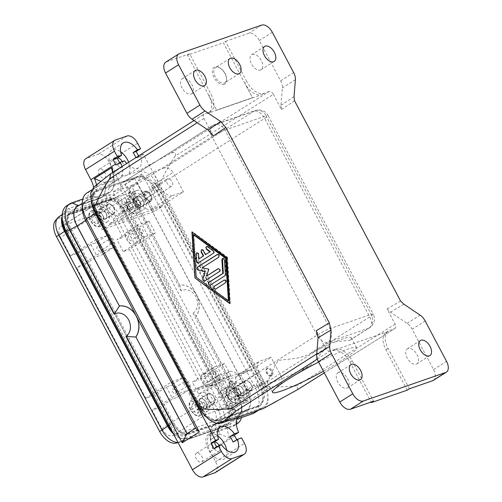 <?xml version="1.0" encoding="UTF-8"?>
<svg xmlns="http://www.w3.org/2000/svg" width="502" height="502" viewBox="0 0 502 502"><rect width="100%" height="100%" fill="white"/><g stroke="black" fill="none" stroke-linecap="round" stroke-linejoin="round"><path stroke-width="0.38" stroke-dasharray="2.51 1.88" d="M69.897 213.639L67.783 215.483L67.048 221.275L69.54 228.717L172.701 423.562C177.495 431.149 182.157 434.701 186.681 434.211L186.38 434.406C180.343 435.849 175.06 432.693 170.536 424.937L67.368 230.092L65.015 220.842L68.278 214.505L71.911 212.359A14.646 8.421 57.7 0 0 70.889 212.848A14.646 8.421 57.7 0 0 70.625 228.033L173.786 422.879A14.646 8.421 57.7 0 0 188.702 432.937L229.207 418.9A14.646 8.421 57.7 0 0 230.23 418.404A14.646 8.421 57.7 0 0 230.5 403.225L127.332 208.38A14.646 8.421 57.7 0 0 112.417 198.321L71.911 212.359M110.402 199.601L110.095 199.79C114.625 199.307 119.288 202.852 124.082 210.438L227.243 405.283L229.728 412.732L229 418.517L227.619 420.061L226.747 420.375L228.504 419.496L231.767 413.165L229.414 403.909L126.247 209.07C121.722 201.315 116.439 198.158 110.402 199.601L112.417 198.321M229.747 385.912A4.185 2.403 57.7 0 0 233.16 388.849A4.185 2.403 57.7 0 0 235.087 386.722A4.185 2.403 57.7 0 0 234.378 384.306A4.185 2.403 57.7 0 0 231.899 381.689A4.185 2.403 57.7 0 0 229.288 382.179A4.185 2.403 57.7 0 0 229.747 385.912M233.982 388.962A4.323 2.485 -122.3 0 1 229.577 385.994A4.323 2.485 -122.3 0 1 229.659 381.52A4.323 2.485 -122.3 0 1 229.96 381.376A4.323 2.485 -122.3 0 1 231.798 381.639A4.323 2.485 -122.3 0 1 234.359 384.337A4.323 2.485 -122.3 0 1 235.087 386.829A4.323 2.485 -122.3 0 1 234.283 388.818A4.323 2.485 -122.3 0 1 233.982 388.962M207.276 411.238A8.892 5.114 57.7 0 0 207.897 410.943A8.892 5.114 57.7 0 0 207.765 401.205A8.892 5.114 57.7 0 0 198.999 395.614A8.892 5.114 57.7 0 0 198.378 395.915A8.892 5.114 57.7 0 0 198.51 405.654A8.892 5.114 57.7 0 0 207.276 411.238M103.87 217.416L103.199 219.06A4.706 2.705 -122.3 0 1 100.595 219.964A4.706 2.705 -122.3 0 1 97.394 216.833L96.133 214.448L97.47 211.154L101.341 212.641L102.603 215.032A4.706 2.705 -122.3 0 1 103.199 219.06L102.527 220.704L98.662 219.223L97.394 216.833A4.706 2.705 -122.3 0 1 96.804 212.804A4.706 2.705 -122.3 0 1 99.402 211.9A4.706 2.705 -122.3 0 1 102.603 215.032L103.87 217.416L98.806 220.623L96.277 215.847L92.412 214.36L91.069 217.655L93.598 222.43L97.463 223.911L98.806 220.623M140.083 202.193A10.46 6.018 57.7 0 0 150.738 209.378L172.431 195.642A10.46 6.018 -122.3 0 1 161.776 188.457L140.083 202.193L131.323 185.652L112.806 192.065L121.566 208.612L143.258 194.87A10.46 6.018 -122.3 0 1 143.07 205.713A10.46 6.018 -122.3 0 1 142.342 206.065L131.348 209.88L121.07 190.465L99.371 204.201A10.46 6.018 57.7 0 0 100.601 207.175L102.546 210.853L60.604 237.415A10.46 6.018 -122.3 0 1 60.792 226.571A10.46 6.018 -122.3 0 1 61.526 226.214L102.609 211.976A10.46 6.018 -122.3 0 1 113.264 219.167L122.996 237.546L116.922 239.649L131.386 230.493L127.044 231.993A6.802 3.909 57.7 0 0 126.567 232.225A6.802 3.909 57.7 0 0 126.667 239.674A6.802 3.909 57.7 0 0 133.369 243.941L137.711 242.441L131.386 230.493M91.295 201.402A25.113 14.439 -122.3 0 1 95.769 187.328A25.113 14.439 -122.3 0 1 97.526 186.487L118.359 179.264A16.742 9.626 57.7 0 0 119.526 178.706A16.742 9.626 57.7 0 0 121.095 177.231A16.742 9.626 57.7 0 0 121.93 166.57M86.946 192.919A25.113 14.439 -122.3 0 1 88.703 192.071L109.536 184.855A16.742 9.626 57.7 0 0 110.704 184.29A16.742 9.626 57.7 0 0 113.835 176.591A16.742 9.626 57.7 0 0 113.119 172.199M96.497 184.962A16.742 9.626 -122.3 0 1 93.636 195.102A16.742 9.626 -122.3 0 1 92.468 195.661L82.799 199.012M93.535 187.334A16.742 9.626 -122.3 0 1 90.598 197.022A16.742 9.626 -122.3 0 1 89.431 197.587L68.598 204.803A25.113 14.439 57.7 0 0 66.841 205.651M215.383 472.539A10.46 6.018 57.7 0 0 215.571 461.696L210.219 451.58A16.742 9.626 -122.3 0 1 210.52 434.23A16.742 9.626 -122.3 0 1 211.687 433.672L232.52 426.449A25.113 14.439 57.7 0 0 234.277 425.608A25.113 14.439 57.7 0 0 234.729 399.579L108.696 161.544A10.46 6.018 57.7 0 0 98.041 154.359L86.469 158.368A10.46 6.018 57.7 0 0 85.742 158.72M113.264 219.167L155.206 192.599A10.46 6.018 57.7 0 0 153.399 189.831L145.442 194.87A10.46 6.018 57.7 0 0 136.6 190.453L95.512 204.69A10.46 6.018 57.7 0 0 94.784 205.042A10.46 6.018 57.7 0 0 93.366 212.917L101.316 207.878A10.46 6.018 57.7 0 0 102.546 210.853M97.47 246.639A2.573 1.481 57.7 0 0 97.294 246.727A2.573 1.481 57.7 0 0 97.332 249.544A2.573 1.481 57.7 0 0 99.867 251.157A2.573 1.481 57.7 0 0 100.049 251.075A2.573 1.481 57.7 0 0 100.011 248.258A2.573 1.481 57.7 0 0 97.47 246.639M111.438 243.834A2.573 1.481 -122.3 0 1 108.903 242.215A2.573 1.481 -122.3 0 1 108.865 239.398A2.573 1.481 -122.3 0 1 109.041 239.31A2.573 1.481 -122.3 0 1 111.582 240.929A2.573 1.481 -122.3 0 1 111.62 243.746A2.573 1.481 -122.3 0 1 111.438 243.834M142.687 233.003A2.573 1.481 -122.3 0 1 140.146 231.384A2.573 1.481 -122.3 0 1 140.108 228.567A2.573 1.481 -122.3 0 1 140.29 228.479A2.573 1.481 -122.3 0 1 142.825 230.098A2.573 1.481 -122.3 0 1 142.863 232.915A2.573 1.481 -122.3 0 1 142.687 233.003M128.719 235.808A2.573 1.481 57.7 0 0 128.543 235.896A2.573 1.481 57.7 0 0 128.575 238.714A2.573 1.481 57.7 0 0 131.116 240.332A2.573 1.481 57.7 0 0 131.292 240.245A2.573 1.481 57.7 0 0 131.254 237.427A2.573 1.481 57.7 0 0 128.719 235.808M230.782 375.465L224.457 363.517L214.04 367.125A6.802 3.909 -122.3 0 0 213.563 367.351A6.802 3.909 -122.3 0 0 213.664 374.799A6.802 3.909 -122.3 0 0 220.365 379.073L230.782 375.465L204.747 391.949L214.48 410.329A10.46 6.018 -122.3 0 1 214.291 421.172A10.46 6.018 -122.3 0 1 213.563 421.529L172.475 435.767A10.46 6.018 -122.3 0 1 161.82 428.576L152.087 410.197L158.168 408.095L172.632 398.933L176.968 397.427A6.802 3.909 57.7 0 0 177.444 397.201A6.802 3.909 57.7 0 0 177.344 389.753A6.802 3.909 57.7 0 0 170.642 385.48L166.3 386.986L151.842 396.147L145.762 398.249L76.662 267.742L82.742 265.64L97.2 256.478L101.542 254.972A6.802 3.909 57.7 0 0 102.019 254.746A6.802 3.909 57.7 0 0 101.919 247.298A6.802 3.909 57.7 0 0 95.217 243.024L90.875 244.53L76.411 253.686L82.742 265.64M161.82 428.576L203.768 402.014A10.46 6.018 57.7 0 0 205.575 404.788L197.619 409.827A10.46 6.018 57.7 0 0 206.466 414.238L247.549 400A10.46 6.018 57.7 0 0 248.283 399.648A10.46 6.018 57.7 0 0 249.701 391.773L257.658 386.741A10.46 6.018 57.7 0 0 256.428 383.766L214.48 410.329M206.542 382.788A2.573 1.481 57.7 0 0 206.724 382.7A2.573 1.481 57.7 0 0 206.686 379.882A2.573 1.481 57.7 0 0 204.145 378.263A2.573 1.481 57.7 0 0 203.969 378.351A2.573 1.481 57.7 0 0 204.007 381.169A2.573 1.481 57.7 0 0 206.542 382.788M215.716 370.934A2.573 1.481 -122.3 0 1 218.257 372.553A2.573 1.481 -122.3 0 1 218.288 375.37A2.573 1.481 -122.3 0 1 218.113 375.458A2.573 1.481 -122.3 0 1 215.571 373.839A2.573 1.481 -122.3 0 1 215.54 371.022A2.573 1.481 -122.3 0 1 215.716 370.934M184.466 381.765A2.573 1.481 -122.3 0 1 187.008 383.384A2.573 1.481 -122.3 0 1 187.045 386.201A2.573 1.481 -122.3 0 1 186.863 386.289A2.573 1.481 -122.3 0 1 184.328 384.67A2.573 1.481 -122.3 0 1 184.29 381.853A2.573 1.481 -122.3 0 1 184.466 381.765M175.292 393.618A2.573 1.481 57.7 0 0 175.474 393.53A2.573 1.481 57.7 0 0 175.436 390.713A2.573 1.481 57.7 0 0 172.901 389.094A2.573 1.481 57.7 0 0 172.719 389.182A2.573 1.481 57.7 0 0 172.757 391.999A2.573 1.481 57.7 0 0 175.292 393.618M236.944 419.157L231.792 420.94A16.742 9.626 57.7 0 0 230.625 421.498A16.742 9.626 57.7 0 0 229.891 438.008L212.829 448.819A16.742 9.626 -122.3 0 1 210.426 440.009A16.742 9.626 -122.3 0 1 213.557 432.31A16.742 9.626 -122.3 0 1 214.73 431.745L235.557 424.529A25.113 14.439 57.7 0 0 236.348 424.209M241.468 417.589A25.113 14.439 57.7 0 0 242.008 412.129A25.113 14.439 57.7 0 0 237.766 397.659L193.05 313.192L196.207 316.078L238.607 396.166A19.045 10.95 -122.3 0 1 241.826 407.141A19.045 10.95 -122.3 0 1 236.931 416.541L216.098 423.757A22.81 13.115 57.7 0 0 210.238 435.021A22.81 13.115 57.7 0 0 210.859 439.589L212.829 448.819M138.565 155.94L139.123 157L143.465 154.252L263.657 381.263A25.113 14.439 -122.3 0 1 267.679 393.217A25.113 14.439 -122.3 0 1 263.205 407.285A25.113 14.439 -122.3 0 1 261.448 408.132L240.615 415.349A16.742 9.626 57.7 0 0 239.448 415.913A16.742 9.626 57.7 0 0 237.879 417.388M229.891 438.008L219.537 434.092A22.81 13.115 -122.3 0 1 224.777 418.266L245.61 411.044A19.045 10.95 57.7 0 0 247.285 390.669L137.31 182.96L142.035 173.811L254.834 386.847A25.113 14.439 -122.3 0 1 254.382 412.876M99.685 169.099A5.145 2.962 57.7 0 0 99.327 169.274A5.145 2.962 57.7 0 0 99.402 174.909A5.145 2.962 57.7 0 0 104.479 178.147A5.145 2.962 57.7 0 0 104.836 177.972A5.145 2.962 57.7 0 0 104.761 172.337A5.145 2.962 57.7 0 0 99.685 169.099M196.646 453.111A5.145 2.962 57.7 0 0 196.282 453.287A5.145 2.962 57.7 0 0 196.357 458.922A5.145 2.962 57.7 0 0 201.434 462.154A5.145 2.962 57.7 0 0 201.791 461.984A5.145 2.962 57.7 0 0 201.716 456.343A5.145 2.962 57.7 0 0 196.646 453.111M112.686 172.475L113.402 177.011A22.81 13.115 -122.3 0 1 114.023 181.58A22.81 13.115 -122.3 0 1 108.162 192.843L87.329 200.06A19.045 10.95 57.7 0 0 82.435 209.459M78.808 205.5L99.484 198.34A22.81 13.115 57.7 0 0 104.723 182.508L101.078 181.316M208.851 95.618L216.538 110.139L252.418 97.708L223.334 42.739L187.453 55.17L208.851 95.618A16.742 9.626 -122.3 0 1 208.55 112.969A16.742 9.626 -122.3 0 1 207.376 113.534L261.774 94.683A16.742 9.626 -122.3 0 1 244.731 83.188M222.26 398.149A3.389 1.952 57.7 0 0 222.493 398.036A3.389 1.952 57.7 0 0 222.442 394.327A3.389 1.952 57.7 0 0 219.104 392.194A3.389 1.952 57.7 0 0 218.866 392.307A3.389 1.952 57.7 0 0 218.916 396.022A3.389 1.952 57.7 0 0 222.26 398.149M227.061 387.155A3.389 1.952 -122.3 0 1 230.399 389.288A3.389 1.952 -122.3 0 1 230.449 392.997A3.389 1.952 -122.3 0 1 230.211 393.11A3.389 1.952 -122.3 0 1 226.873 390.983A3.389 1.952 -122.3 0 1 226.822 387.274A3.389 1.952 -122.3 0 1 227.061 387.155M202.469 374.454A6.802 3.909 57.7 0 0 201.992 374.68A6.802 3.909 57.7 0 0 202.093 382.129A6.802 3.909 57.7 0 0 208.794 386.402L213.137 384.896L198.673 394.057L192.348 382.104L206.811 372.948L202.469 374.454L214.04 367.125M248.835 370.081L240.878 375.119L188.802 393.166L196.759 388.128L248.835 370.081L249.325 371.003L238.331 374.812A10.46 6.018 57.7 0 0 237.597 375.163A10.46 6.018 57.7 0 0 237.408 386.007L259.101 372.271A10.46 6.018 -122.3 0 1 259.289 361.421A10.46 6.018 -122.3 0 1 260.023 361.07L271.017 357.261L281.296 376.676L259.603 390.412A10.46 6.018 57.7 0 0 258.373 387.444L256.428 383.766M144.061 209.077A8.892 5.114 57.7 0 0 144.683 208.782A8.892 5.114 57.7 0 0 144.557 199.043A8.892 5.114 57.7 0 0 135.791 193.452A8.892 5.114 57.7 0 0 135.17 193.753A8.892 5.114 57.7 0 0 135.295 203.492A8.892 5.114 57.7 0 0 144.061 209.077M110.139 224.538L102.182 229.571L154.265 211.524L162.215 206.485L110.139 224.538L109.649 223.616L120.643 219.807A10.46 6.018 57.7 0 0 121.377 219.456A10.46 6.018 57.7 0 0 121.566 208.612M218.891 392.426A10.46 6.018 57.7 0 0 208.236 385.241L229.935 371.499A10.46 6.018 -122.3 0 1 240.583 378.684L218.891 392.426L227.651 408.967L246.168 402.548L237.408 386.007M241.148 393.913L239.805 397.201L237.873 396.461A4.706 2.705 -122.3 0 1 234.672 393.33A4.706 2.705 -122.3 0 1 234.083 389.295A4.706 2.705 -122.3 0 1 236.687 388.391A4.706 2.705 -122.3 0 1 239.881 391.522L241.148 393.913L236.084 397.12L233.555 392.338L229.69 390.857L228.347 394.145L230.876 398.921L234.748 400.408L236.084 397.12M213.137 384.896L206.811 372.948M271.042 375.954A4.185 2.403 -122.3 0 1 266.782 373.074A4.185 2.403 -122.3 0 1 267.152 368.6A4.185 2.403 -122.3 0 1 268.934 368.857A4.185 2.403 -122.3 0 1 272.122 373.883A4.185 2.403 -122.3 0 1 271.042 375.954M271.017 376.13A4.323 2.485 -122.3 0 1 266.757 373.413A4.323 2.485 -122.3 0 1 266.694 368.681A4.323 2.485 -122.3 0 1 266.995 368.537A4.323 2.485 -122.3 0 1 268.834 368.801A4.323 2.485 -122.3 0 1 272.122 373.996A4.323 2.485 -122.3 0 1 271.318 375.985A4.323 2.485 -122.3 0 1 271.017 376.13M61.828 217.673A17.783 10.228 -122.3 0 1 64.871 212.948A17.783 10.228 -122.3 0 1 66.113 212.352L106.619 198.309A17.783 10.228 -122.3 0 1 124.728 210.526L227.895 405.371A17.783 10.228 -122.3 0 1 227.575 423.807A17.783 10.228 -122.3 0 1 226.327 424.403L185.822 438.441A17.783 10.228 -122.3 0 1 173.422 433.828M177.997 442.469A17.783 10.228 57.7 0 0 179.484 442.268A17.783 10.228 57.7 0 0 180.036 442.105L220.541 428.068A17.783 10.228 57.7 0 0 221.79 427.472A17.783 10.228 57.7 0 0 222.11 409.036L118.943 214.191A17.783 10.228 57.7 0 0 100.833 201.973L60.328 216.011A17.783 10.228 57.7 0 0 59.085 216.613M409.444 388.774L388.033 348.332A16.742 9.626 -122.3 0 1 388.335 330.981A16.742 9.626 -122.3 0 1 389.508 330.423L394.741 328.603L324.298 372.829M317.308 359.118L329.877 351.086L335.11 349.273L332.926 350.653L387.324 331.803L389.508 330.423M318.619 362.099A47.583 5.215 -27.9 0 1 356.633 347.804A47.583 5.215 -27.9 0 1 340.896 360.951A47.583 5.215 -27.9 0 1 323.445 371.21M238.619 389.138L239.881 391.522A4.706 2.705 -122.3 0 1 240.477 395.557A4.706 2.705 -122.3 0 1 237.873 396.461L235.94 395.714L233.411 390.939L234.748 387.651L238.619 389.138L233.555 392.338M234.748 387.651L229.69 390.857M236.756 439.696L237.239 440.605L241.575 437.857M145.762 398.249L171.797 381.765L182.213 378.15A6.802 3.909 -122.3 0 1 188.915 382.424A6.802 3.909 -122.3 0 1 189.016 389.872A6.802 3.909 -122.3 0 1 188.539 390.098L178.122 393.712L152.087 410.197M213.25 135.992L203.956 118.447C202.915 116.163 203.034 114.669 204.327 113.967L109.894 174.307M193.967 120.536L204.032 114.111L209.56 112.153A16.742 9.626 -122.3 0 0 210.733 111.588A16.742 9.626 -122.3 0 0 211.035 94.238L208.863 95.612L216.538 110.139L252.431 97.702L244.744 83.175L246.915 81.801L225.498 41.365L223.334 42.739M166.3 386.986L172.632 398.933M350.327 339.823L349.787 340.281L330.987 342.232L311.215 364.703L309.207 365.864A47.583 5.215 -27.9 0 1 267.171 382.229A47.583 5.215 -27.9 0 1 268.124 380.102C270.421 377.498 272.699 368.135 278.346 360.474C287.269 358.905 299.054 359.363 309.238 354.061A47.583 5.215 -27.9 0 1 351.281 337.695A47.583 5.215 -27.9 0 1 350.327 339.823L368.819 328.113L327.737 342.351A10.46 6.018 -122.3 0 1 317.082 335.167L211.969 136.644L100.601 207.175M246.168 402.548L267.861 388.812L279.143 384.902A10.46 6.018 57.7 0 0 279.878 384.551A10.46 6.018 57.7 0 0 281.296 376.676M407.26 390.154L385.85 349.718A16.742 9.626 -122.3 0 1 386.151 332.368A16.742 9.626 -122.3 0 1 387.324 331.803M224.871 421.642A14.646 8.421 57.7 0 0 225.894 421.153A14.646 8.421 57.7 0 0 226.157 405.974L122.996 211.129A14.646 8.421 57.7 0 0 108.081 201.07L67.575 215.107A14.646 8.421 57.7 0 0 66.546 215.596A14.646 8.421 57.7 0 0 66.283 230.782L169.45 425.621A14.646 8.421 57.7 0 0 184.359 435.686L224.871 421.642L226.885 420.369M123.963 212.497A3.389 1.952 57.7 0 0 124.195 212.384A3.389 1.952 57.7 0 0 124.151 208.675A3.389 1.952 57.7 0 0 120.806 206.542A3.389 1.952 57.7 0 0 120.568 206.655A3.389 1.952 57.7 0 0 120.618 210.369A3.389 1.952 57.7 0 0 123.963 212.497M128.763 201.503A3.389 1.952 -122.3 0 1 132.101 203.636A3.389 1.952 -122.3 0 1 132.151 207.345A3.389 1.952 -122.3 0 1 131.913 207.464A3.389 1.952 -122.3 0 1 128.575 205.331A3.389 1.952 -122.3 0 1 128.525 201.622A3.389 1.952 -122.3 0 1 128.763 201.503M332.926 350.653A16.742 9.626 -122.3 0 1 349.969 362.149L371.103 402.058M335.11 349.273A16.742 9.626 -122.3 0 1 352.153 360.769L373.563 401.205M55.427 220.61A16.666 9.582 -122.3 0 1 57.956 218.828L98.461 204.791A16.666 9.582 -122.3 0 1 115.429 216.237L218.596 411.082A16.666 9.582 -122.3 0 1 217.128 428.915L176.622 442.952A16.666 9.582 -122.3 0 1 176.102 443.103M205.82 254.527L203.63 250.391A1.569 1.274 -109.1 0 0 201.829 249.689M198.334 262.866A1.569 1.274 -109.1 0 0 198.685 262.728L213.701 253.215A1.569 1.274 -109.1 0 0 213.545 250.554L208.123 246.626A1.569 1.274 -109.1 0 0 206.786 246.551M199.099 258.781L198.842 254.345A1.569 1.274 -109.1 0 0 196.872 252.832M215.678 289.058A1.569 1.274 -109.1 0 0 216.055 288.907L225.818 282.733A1.569 1.274 -109.1 0 0 224.356 279.972L224.325 279.99M193.785 234.541L196.282 277.135L228.818 300.704M191.915 231.918L192.322 231.78L192.348 232.244M226.848 257.57L227.575 257.319L192.322 231.78M229.872 303.61L230.28 303.465L227.575 257.319M229.841 303.145L230.28 303.465M210.282 285.123A1.569 1.274 -109.1 0 0 210.633 284.979L225.398 275.629A1.569 1.274 -109.1 0 0 225.975 274.343L225.122 259.791A1.569 1.274 -109.1 0 0 222.988 258.386M202.168 267.804L219.123 257.149A1.569 1.274 -109.1 0 0 217.661 254.388L217.579 254.439M208.763 269.122L202.45 267.704M204.615 280.988A1.569 1.274 -109.1 0 0 204.941 280.856L219.832 271.425A1.569 1.274 -109.1 0 0 218.37 268.67L218.339 268.689M206.83 275.981L209.133 268.997M171.006 153.129L269.191 91.483C270.716 91.22 272.134 92.173 273.452 94.357L175.28 155.99C176.102 152.514 174.677 151.554 171.006 153.129L137.548 171.527L95.882 185.966L107.434 176.252M269.191 91.483L263.958 93.303A16.742 9.626 -122.3 0 1 246.915 81.801M102.697 251.257L96.371 239.31L106.788 235.695A6.802 3.909 -122.3 0 1 113.49 239.969A6.802 3.909 -122.3 0 1 113.59 247.417A6.802 3.909 -122.3 0 1 113.113 247.643L102.697 251.257L76.662 267.742M90.875 244.53L97.2 256.478M171.797 381.765L178.122 393.712M149.031 221.056L155.356 233.003L144.94 236.618A6.802 3.909 -122.3 0 1 138.238 232.344A6.802 3.909 -122.3 0 1 138.138 224.896A6.802 3.909 -122.3 0 1 138.615 224.67L149.031 221.056L122.996 237.546M107.026 221.909A8.892 5.114 57.7 0 0 107.648 221.614A8.892 5.114 57.7 0 0 107.522 211.875A8.892 5.114 57.7 0 0 98.756 206.291A8.892 5.114 57.7 0 0 98.135 206.586A8.892 5.114 57.7 0 0 98.26 216.324A8.892 5.114 57.7 0 0 107.026 221.909M154.265 211.524L145.442 194.87M93.366 212.917L102.182 229.571M155.206 192.599L153.261 188.928A10.46 6.018 57.7 0 0 151.453 186.154L153.399 189.831M155.356 233.003L129.321 249.494L198.422 380.001L192.348 382.104M224.457 363.517L198.422 380.001M151.453 186.154L173.146 172.418A10.46 6.018 57.7 0 0 164.305 168.001L253.974 111.212A10.46 8.484 70.9 0 1 255.418 110.515A10.46 8.484 70.9 0 1 266.073 115.824L224.99 130.062A10.46 1.148 152.1 0 0 211.969 136.644A10.46 6.018 -122.3 0 1 212.158 125.801A10.46 6.018 -122.3 0 1 212.892 125.45L253.974 111.212A10.46 6.018 -122.3 0 1 264.629 118.397L369.742 316.919L258.373 387.444M162.215 206.485L161.732 205.569L183.425 191.827L173.146 172.418M131.323 185.652L153.022 171.91L164.305 168.001M153.022 171.91L161.776 188.457M172.431 195.642L183.425 191.827M171.59 186.286A4.323 2.485 -122.3 0 1 167.329 183.569A4.323 2.485 -122.3 0 1 167.266 178.837A4.323 2.485 -122.3 0 1 167.568 178.693A4.323 2.485 -122.3 0 1 171.828 181.41A4.323 2.485 -122.3 0 1 171.891 186.142A4.323 2.485 -122.3 0 1 171.59 186.286M121.07 190.465A10.46 6.018 57.7 0 1 122.488 182.59A10.46 6.018 57.7 0 1 123.216 182.239L134.505 178.329L112.806 192.065M134.505 178.329L143.258 194.87M134.555 199.118A4.323 2.485 -122.3 0 1 130.294 196.401A4.323 2.485 -122.3 0 1 130.231 191.67A4.323 2.485 -122.3 0 1 130.533 191.526A4.323 2.485 -122.3 0 1 134.793 194.243A4.323 2.485 -122.3 0 1 134.856 198.974A4.323 2.485 -122.3 0 1 134.555 199.118M101.316 207.878L99.371 204.201M109.649 223.616L131.348 209.88M227.651 408.967L249.343 395.231L238.061 399.14L268.124 380.102M203.768 402.014L205.713 405.691A10.46 6.018 57.7 0 0 207.521 408.465L229.219 394.723A10.46 6.018 57.7 0 0 238.061 399.14M96.371 239.31L70.336 255.794L60.604 237.415M329.877 351.086C328.352 351.356 326.934 350.396 325.61 348.212L316.323 330.661M198.673 394.057L204.747 391.949M137.711 242.441L123.247 251.596L129.321 249.494M123.247 251.596L116.922 239.649M76.411 253.686L70.336 255.794M151.842 396.147L158.168 408.095M273.452 94.357L281.484 109.524L280.957 105.364L282.388 87.925A10.46 6.018 57.7 0 0 280.643 80.835L259.302 40.53A10.46 6.018 57.7 0 0 248.647 33.345L225.498 41.365M433.32 380.397A10.46 6.018 57.7 0 0 433.508 369.554L412.167 329.249A10.46 6.018 57.7 0 0 407.034 323.338L390.437 312.144L387.08 308.962L395.112 324.129C396.153 326.407 396.034 327.9 394.741 328.603L324.317 372.861M297.673 389.59L296.939 385.762C286.341 387.023 275.673 387.193 264.937 386.258A21.04 12.098 -122.3 0 1 267.679 393.217L268.106 402.491L264.19 408.164M134.134 194.977A4.185 2.403 -122.3 0 1 134.843 197.393A4.185 2.403 -122.3 0 1 133.764 199.457A4.185 2.403 -122.3 0 1 129.503 196.583A4.185 2.403 -122.3 0 1 129.045 192.85A4.185 2.403 -122.3 0 1 131.656 192.36A4.185 2.403 -122.3 0 1 134.134 194.977M230.776 380.855A4.323 2.485 -122.3 0 1 235.036 383.572A4.323 2.485 -122.3 0 1 235.099 388.303A4.323 2.485 -122.3 0 1 234.798 388.448A4.323 2.485 -122.3 0 1 230.537 385.731A4.323 2.485 -122.3 0 1 230.474 380.999A4.323 2.485 -122.3 0 1 230.776 380.855M188.802 393.166L197.619 409.827M249.701 391.773L240.878 375.119M236.034 382.781A8.892 5.114 57.7 0 0 235.413 383.082A8.892 5.114 57.7 0 0 235.545 392.821A8.892 5.114 57.7 0 0 244.311 398.406A8.892 5.114 57.7 0 0 244.932 398.105A8.892 5.114 57.7 0 0 244.8 388.366A8.892 5.114 57.7 0 0 236.034 382.781M196.759 388.128L197.242 389.05L218.935 375.308L229.219 394.723M207.521 408.465L205.575 404.788M257.658 386.741L259.603 390.412M249.325 371.003L271.017 357.261M145.875 192.429A4.323 2.485 -122.3 0 1 150.129 195.146A4.323 2.485 -122.3 0 1 150.192 199.878A4.323 2.485 -122.3 0 1 149.891 200.022A4.323 2.485 -122.3 0 1 145.63 197.311A4.323 2.485 -122.3 0 1 145.567 192.58A4.323 2.485 -122.3 0 1 145.875 192.429M239.805 397.201L234.748 400.408M233.411 390.939L228.347 394.145M199.049 409.952L196.52 405.177L192.655 403.69L191.312 406.978L193.841 411.753L197.713 413.24L199.049 409.952L204.113 406.745L201.584 401.97L196.52 405.177M201.584 401.97L197.713 400.483L192.655 403.69M197.713 400.483L197.048 402.127A4.706 2.705 57.7 0 0 197.637 406.162A4.706 2.705 57.7 0 0 200.838 409.293A4.706 2.705 57.7 0 0 203.442 408.39A4.706 2.705 57.7 0 0 202.846 404.355A4.706 2.705 57.7 0 0 199.652 401.23A4.706 2.705 57.7 0 0 197.048 402.127L196.376 403.777L198.905 408.553L202.77 410.034L204.113 406.745M196.376 403.777L191.312 406.978M198.905 408.553L193.841 411.753M202.77 410.034L197.713 413.24M97.47 211.154L92.412 214.36M96.133 214.448L91.069 217.655M101.341 212.641L96.277 215.847M98.662 219.223L93.598 222.43M102.527 220.704L97.463 223.911M161.732 205.569L150.738 209.378M197.242 389.05L208.236 385.241M229.935 371.499L218.935 375.308M249.343 395.231L240.583 378.684M139.123 157L136.042 158.067L140.384 155.319A14.646 8.421 -122.3 0 1 138.847 167.681A14.646 8.421 -122.3 0 1 137.824 168.17A14.646 8.421 -122.3 0 1 126.742 163.495M135.885 157.653A14.646 8.421 -122.3 0 1 136.042 158.067M128.104 204.816L130.633 209.591L134.498 211.078L135.841 207.79L133.312 203.015L129.447 201.528L128.104 204.816L133.168 201.609L135.697 206.385L130.633 209.591M135.697 206.385L139.562 207.872L134.498 211.078M139.562 207.872L140.905 204.584L135.841 207.79M137.63 207.131A4.706 2.705 57.7 0 0 139.223 207.232A4.706 2.705 57.7 0 0 140.234 206.228A4.706 2.705 57.7 0 0 139.638 202.193A4.706 2.705 57.7 0 0 136.437 199.062L134.505 198.321L133.839 199.965A4.706 2.705 57.7 0 0 134.429 204A4.706 2.705 57.7 0 0 137.63 207.131M140.905 204.584L138.376 199.809L136.437 199.062A4.706 2.705 57.7 0 0 134.843 198.961A4.706 2.705 57.7 0 0 133.839 199.965L133.168 201.609M138.376 199.809L133.312 203.015M134.505 198.321L129.447 201.528M133.733 199.639A4.323 2.485 -122.3 0 1 129.334 196.671A4.323 2.485 -122.3 0 1 129.416 192.191A4.323 2.485 -122.3 0 1 129.717 192.046A4.323 2.485 -122.3 0 1 131.555 192.31A4.323 2.485 -122.3 0 1 134.116 195.014A4.323 2.485 -122.3 0 1 134.843 197.506A4.323 2.485 -122.3 0 1 134.04 199.489A4.323 2.485 -122.3 0 1 133.733 199.639M267.861 388.812L259.101 372.271M271.833 375.615A4.323 2.485 -122.3 0 1 267.572 372.898A4.323 2.485 -122.3 0 1 267.51 368.167A4.323 2.485 -122.3 0 1 267.811 368.022A4.323 2.485 -122.3 0 1 272.071 370.733A4.323 2.485 -122.3 0 1 272.134 375.465A4.323 2.485 -122.3 0 1 271.833 375.615M93.805 187.108L95.882 185.966M175.28 155.99C168.967 165.346 163.489 175.317 158.852 185.903C152.25 174.972 145.153 170.184 137.548 171.527M158.852 185.903L264.937 386.258M294.542 100.789L281.484 109.524M387.08 308.962L400.565 301.037M143.465 154.252L140.384 155.319M104.723 182.508L113.552 177.049L104.723 182.508M235.94 395.714L230.876 398.921M77.433 206.372A18.831 10.831 -122.3 0 1 78.751 205.738L99.584 198.522A23.017 13.234 57.7 0 0 101.191 197.75A23.017 13.234 57.7 0 0 104.874 182.546M193.05 313.192A12.657 10.266 -109.1 0 0 195.767 296.626A12.657 10.266 -109.1 0 0 181.272 290.953L179.791 285.08A18.731 15.185 70.9 0 1 196.602 295.132A18.731 15.185 70.9 0 1 196.207 316.078L238.494 396.203A18.831 10.831 -122.3 0 1 238.149 415.725A18.831 10.831 -122.3 0 1 236.837 416.359L216.004 423.575A23.017 13.234 57.7 0 0 214.392 424.347A23.017 13.234 57.7 0 0 210.714 439.551L219.537 434.092L210.714 439.551M181.272 290.953L124.973 184.617L128.631 188.457L179.678 285.123A18.731 15.185 -109.1 0 1 196.489 295.17A18.731 15.185 -109.1 0 1 196.087 316.122M128.512 188.495L137.31 182.96L128.512 188.495L179.678 285.123M124.973 184.617L142.035 173.811M137.19 182.998L247.172 390.707A18.831 10.831 -122.3 0 1 246.827 410.228A18.831 10.831 -122.3 0 1 245.509 410.862L224.683 418.078A23.017 13.234 57.7 0 0 223.07 418.856A23.017 13.234 57.7 0 0 219.387 434.054M135.678 314.923A18.731 15.185 70.9 0 1 136.87 317.17M187.07 433.602L195.749 428.106L85.773 220.397A18.831 10.831 -122.3 0 1 86.112 200.875A18.831 10.831 -122.3 0 1 87.43 200.242L108.256 193.025A23.017 13.234 57.7 0 0 109.869 192.253A23.017 13.234 57.7 0 0 113.552 177.049M128.663 162.265A14.646 8.421 -122.3 0 1 127.276 175.01A14.646 8.421 -122.3 0 1 126.253 175.499A14.646 8.421 -122.3 0 1 111.814 166.3A14.646 8.421 -122.3 0 1 111.601 150.255A14.646 8.421 -122.3 0 1 112.624 149.765A14.646 8.421 -122.3 0 1 120.662 151.761M122.262 161.6A5.145 2.962 -122.3 0 1 122.193 166.978A5.145 2.962 -122.3 0 1 121.829 167.153A5.145 2.962 -122.3 0 1 116.759 163.922A5.145 2.962 -122.3 0 1 116.684 158.281A5.145 2.962 -122.3 0 1 117.041 158.111A5.145 2.962 -122.3 0 1 117.299 158.042M124.552 160.803L120.216 163.552A14.646 8.421 -122.3 0 1 119.639 162.692M226.741 450.181A14.646 8.421 -122.3 0 1 224.231 459.016A14.646 8.421 -122.3 0 1 223.208 459.506A14.646 8.421 -122.3 0 1 208.769 450.307A14.646 8.421 -122.3 0 1 208.556 434.268A14.646 8.421 -122.3 0 1 209.585 433.772A14.646 8.421 -122.3 0 1 217.617 435.774M219.217 445.607A5.145 2.962 -122.3 0 1 219.148 450.991A5.145 2.962 -122.3 0 1 218.79 451.166A5.145 2.962 -122.3 0 1 213.714 447.928A5.145 2.962 -122.3 0 1 213.639 442.293A5.145 2.962 -122.3 0 1 214.003 442.118A5.145 2.962 -122.3 0 1 214.254 442.049M120.216 163.552L115.962 165.026M214.09 448.631L217.171 447.564A14.646 8.421 -122.3 0 1 216.751 446.943M232.997 442.074L237.239 440.605M221.514 444.816L217.171 447.564M187.453 55.17L189.624 53.796L211.035 94.238M189.624 53.796L166.476 61.821A10.46 6.018 57.7 0 0 165.748 62.173M407.975 348.495A8.892 5.114 57.7 0 0 407.354 348.79A8.892 5.114 57.7 0 0 407.486 358.528A8.892 5.114 57.7 0 0 416.252 364.119A8.892 5.114 57.7 0 0 416.873 363.818A8.892 5.114 57.7 0 0 416.742 354.079A8.892 5.114 57.7 0 0 407.975 348.495M224.35 82.974A8.892 5.114 57.7 0 0 224.971 82.673A8.892 5.114 57.7 0 0 226.634 78.582A8.892 5.114 57.7 0 0 225.134 73.455A8.892 5.114 57.7 0 0 219.863 67.889A8.892 5.114 57.7 0 0 216.08 67.35A8.892 5.114 57.7 0 0 215.452 67.644A8.892 5.114 57.7 0 0 215.295 76.862A8.892 5.114 57.7 0 0 224.35 82.974M224.118 84.323A9.921 5.704 -122.3 0 1 214.021 77.509A9.921 5.704 -122.3 0 1 212.93 68.661A9.921 5.704 -122.3 0 1 219.117 67.5A9.921 5.704 -122.3 0 1 224.99 73.706A9.921 5.704 -122.3 0 1 226.666 79.423A9.921 5.704 -122.3 0 1 224.118 84.323M252.255 54.392A8.892 5.114 -122.3 0 1 261.021 59.976A8.892 5.114 -122.3 0 1 261.153 69.715A8.892 5.114 -122.3 0 1 260.532 70.016A8.892 5.114 -122.3 0 1 251.766 64.425A8.892 5.114 -122.3 0 1 251.634 54.687A8.892 5.114 -122.3 0 1 252.255 54.392M338.536 372.559A8.892 5.114 57.7 0 0 337.915 372.854A8.892 5.114 57.7 0 0 338.041 382.593A8.892 5.114 57.7 0 0 346.807 388.178A8.892 5.114 57.7 0 0 347.428 387.883A8.892 5.114 57.7 0 0 347.302 378.144A8.892 5.114 57.7 0 0 338.536 372.559M191.093 94.081A8.892 5.114 57.7 0 0 191.714 93.78A8.892 5.114 57.7 0 0 191.582 84.041A8.892 5.114 57.7 0 0 182.816 78.456A8.892 5.114 57.7 0 0 182.195 78.751A8.892 5.114 57.7 0 0 182.326 88.49A8.892 5.114 57.7 0 0 191.093 94.081M200.706 398.833A5.233 3.006 57.7 0 0 200.336 399.008A5.233 3.006 57.7 0 0 200.411 404.737A5.233 3.006 57.7 0 0 205.569 408.026A5.233 3.006 57.7 0 0 205.933 407.85A5.233 3.006 57.7 0 0 205.858 402.121A5.233 3.006 57.7 0 0 200.706 398.833M208.656 393.794A5.233 3.006 57.7 0 0 208.292 393.97A5.233 3.006 57.7 0 0 208.368 399.699A5.233 3.006 57.7 0 0 213.526 402.987A5.233 3.006 57.7 0 0 213.89 402.811A5.233 3.006 57.7 0 0 213.814 397.082A5.233 3.006 57.7 0 0 208.656 393.794M200.461 398.375A5.754 3.307 57.7 0 0 200.06 398.569A5.754 3.307 57.7 0 0 200.141 404.869A5.754 3.307 57.7 0 0 205.814 408.484A5.754 3.307 57.7 0 0 206.215 408.289A5.754 3.307 57.7 0 0 206.134 401.989A5.754 3.307 57.7 0 0 200.461 398.375M208.418 393.336A5.754 3.307 -122.3 0 1 214.084 396.95A5.754 3.307 -122.3 0 1 214.172 403.25A5.754 3.307 -122.3 0 1 213.77 403.445A5.754 3.307 -122.3 0 1 208.098 399.83A5.754 3.307 -122.3 0 1 208.01 393.53A5.754 3.307 -122.3 0 1 208.418 393.336M242.604 395.187A5.233 3.006 -122.3 0 1 237.446 391.905A5.233 3.006 -122.3 0 1 237.371 386.176A5.233 3.006 -122.3 0 1 237.741 386A5.233 3.006 -122.3 0 1 242.893 389.282A5.233 3.006 -122.3 0 1 242.968 395.011A5.233 3.006 -122.3 0 1 242.604 395.187M245.691 380.962A5.233 3.006 57.7 0 0 245.327 381.137A5.233 3.006 57.7 0 0 245.403 386.866A5.233 3.006 57.7 0 0 250.561 390.154A5.233 3.006 57.7 0 0 250.925 389.972A5.233 3.006 57.7 0 0 250.849 384.25A5.233 3.006 57.7 0 0 245.691 380.962M242.849 395.651A5.754 3.307 57.7 0 0 243.25 395.457A5.754 3.307 57.7 0 0 243.169 389.157A5.754 3.307 57.7 0 0 237.496 385.536A5.754 3.307 57.7 0 0 237.095 385.731A5.754 3.307 57.7 0 0 237.176 392.031A5.754 3.307 57.7 0 0 242.849 395.651M245.453 380.503A5.754 3.307 -122.3 0 1 251.119 384.118A5.754 3.307 -122.3 0 1 251.207 390.418A5.754 3.307 -122.3 0 1 250.805 390.612A5.754 3.307 -122.3 0 1 245.133 386.998A5.754 3.307 -122.3 0 1 245.045 380.692A5.754 3.307 -122.3 0 1 245.453 380.503M100.456 209.503A5.233 3.006 -122.3 0 1 105.615 212.792A5.233 3.006 -122.3 0 1 105.69 218.521A5.233 3.006 -122.3 0 1 105.326 218.696A5.233 3.006 -122.3 0 1 100.168 215.408A5.233 3.006 -122.3 0 1 100.093 209.679A5.233 3.006 -122.3 0 1 100.456 209.503M113.283 213.657A5.233 3.006 57.7 0 0 113.647 213.482A5.233 3.006 57.7 0 0 113.571 207.753A5.233 3.006 57.7 0 0 108.413 204.465A5.233 3.006 57.7 0 0 108.049 204.64A5.233 3.006 57.7 0 0 108.125 210.369A5.233 3.006 57.7 0 0 113.283 213.657M105.571 219.154A5.754 3.307 57.7 0 0 105.972 218.96A5.754 3.307 57.7 0 0 105.891 212.66A5.754 3.307 57.7 0 0 100.218 209.045A5.754 3.307 57.7 0 0 99.816 209.24A5.754 3.307 57.7 0 0 99.898 215.54A5.754 3.307 57.7 0 0 105.571 219.154M113.521 214.116A5.754 3.307 -122.3 0 1 107.848 210.501A5.754 3.307 -122.3 0 1 107.767 204.201A5.754 3.307 -122.3 0 1 108.168 204.007A5.754 3.307 -122.3 0 1 113.841 207.621A5.754 3.307 -122.3 0 1 113.929 213.921A5.754 3.307 -122.3 0 1 113.521 214.116M137.492 196.671A5.233 3.006 57.7 0 0 137.128 196.847A5.233 3.006 57.7 0 0 137.203 202.576A5.233 3.006 57.7 0 0 142.361 205.864A5.233 3.006 57.7 0 0 142.725 205.688A5.233 3.006 57.7 0 0 142.65 199.959A5.233 3.006 57.7 0 0 137.492 196.671M150.318 200.825A5.233 3.006 -122.3 0 1 145.16 197.537A5.233 3.006 -122.3 0 1 145.084 191.808A5.233 3.006 -122.3 0 1 145.448 191.632A5.233 3.006 -122.3 0 1 150.606 194.92A5.233 3.006 -122.3 0 1 150.682 200.649A5.233 3.006 -122.3 0 1 150.318 200.825M150.556 201.283A5.754 3.307 -122.3 0 1 144.883 197.669A5.754 3.307 -122.3 0 1 144.802 191.369A5.754 3.307 -122.3 0 1 145.203 191.174A5.754 3.307 -122.3 0 1 150.876 194.789A5.754 3.307 -122.3 0 1 150.964 201.089A5.754 3.307 -122.3 0 1 150.556 201.283M137.253 196.213A5.754 3.307 57.7 0 0 136.851 196.401A5.754 3.307 57.7 0 0 136.933 202.708A5.754 3.307 57.7 0 0 142.606 206.322A5.754 3.307 57.7 0 0 143.007 206.127A5.754 3.307 57.7 0 0 142.926 199.827A5.754 3.307 57.7 0 0 137.253 196.213M217.893 420.588L258.398 406.545A19.879 11.433 57.7 0 0 259.791 405.88A19.879 11.433 57.7 0 0 260.149 385.272L156.982 190.434A19.879 11.433 57.7 0 0 136.745 176.779L96.233 190.816A19.879 11.433 57.7 0 0 94.847 191.488A19.879 11.433 57.7 0 0 94.489 212.089L197.65 406.934A19.879 11.433 57.7 0 0 217.893 420.588L218.508 420.193L215.772 420.513L206.943 416.114L199.457 405.785L204.521 412.318A20.356 11.703 -122.3 0 1 199.846 405.553L96.679 210.708A19.879 11.433 -122.3 0 1 93.849 203.304L96.296 210.947L199.457 405.785L199.821 405.56L96.654 210.714A20.356 11.703 -122.3 0 1 93.849 203.304M204.521 412.318A19.879 11.433 -122.3 0 1 199.821 405.56M156.21 190.704L259.371 385.542A19.001 10.925 -122.3 0 1 257.702 405.873L217.774 419.71A19.001 10.925 -122.3 0 1 198.428 406.664L95.261 211.819A19.001 10.925 -122.3 0 1 96.936 191.494L136.864 177.652A19.001 10.925 -122.3 0 1 156.21 190.704A3.137 0.345 152.1 0 0 158.789 189.285L159.153 189.059L262.32 383.904A19.879 11.433 -122.3 0 1 265.125 391.315L261.956 384.13L158.789 189.285A3.137 0.345 152.1 0 0 159.128 189.066L262.295 383.911A20.356 11.703 -122.3 0 1 265.125 391.315M136.745 176.779L95.537 191.049L93.303 193.584L92.575 201.34L96.296 210.947L96.654 210.714A3.137 0.345 -27.9 0 0 96.296 210.947L94.489 212.089M137.36 176.39C144.902 174.922 152.043 179.22 158.789 189.285L154.453 182.301A19.879 11.433 -122.3 0 1 159.153 189.059M218.508 420.193L260.482 405.44L264.717 396.944L261.956 384.13L262.32 383.904M154.453 182.301A20.356 11.703 -122.3 0 1 159.128 189.066M70.029 213.632A2.617 2.121 -109.1 0 0 70.732 210.413A2.617 2.121 -109.1 0 0 67.958 208.863A2.617 2.121 -109.1 0 0 67.601 209.039A2.617 2.121 -109.1 0 0 66.898 212.258A2.617 2.121 -109.1 0 0 69.671 213.808A2.617 2.121 -109.1 0 0 70.029 213.632M65.731 230.387L70.625 228.033M122.996 211.129L127.765 208.851L128.631 208.129L126.247 209.07L127.332 208.38M109.963 199.796A2.617 2.121 -109.1 0 0 110.66 196.577A2.617 2.121 -109.1 0 0 107.886 195.027A2.617 2.121 -109.1 0 0 107.528 195.203A2.617 2.121 -109.1 0 0 106.832 198.422A2.617 2.121 -109.1 0 0 109.599 199.972A2.617 2.121 -109.1 0 0 109.963 199.796M186.819 434.211A2.617 2.121 70.9 0 1 187.183 434.035A2.617 2.121 70.9 0 1 189.951 435.585A2.617 2.121 70.9 0 1 189.254 438.804A2.617 2.121 70.9 0 1 188.896 438.98A2.617 2.121 70.9 0 1 186.123 437.43A2.617 2.121 70.9 0 1 186.819 434.211M168.873 425.238L173.786 422.879M226.747 420.375A2.617 2.121 70.9 0 1 227.111 420.199A2.617 2.121 70.9 0 1 229.878 421.743A2.617 2.121 70.9 0 1 229.182 424.968A2.617 2.121 70.9 0 1 228.824 425.144A2.617 2.121 70.9 0 1 226.051 423.594A2.617 2.121 70.9 0 1 226.747 420.375M226.157 405.974L230.933 403.696L231.798 402.974L229.414 403.909L230.5 403.225M200.041 415.819A8.892 5.114 57.7 0 0 200.662 415.518A8.892 5.114 57.7 0 0 200.536 405.785A8.892 5.114 57.7 0 0 191.77 400.194A8.892 5.114 57.7 0 0 191.149 400.496A8.892 5.114 57.7 0 0 191.275 410.234A8.892 5.114 57.7 0 0 200.041 415.819M198.83 415.361A7.844 4.512 57.7 0 0 199.52 406.959A7.844 4.512 57.7 0 0 191.532 401.575A7.844 4.512 57.7 0 0 190.842 409.971A7.844 4.512 57.7 0 0 198.83 415.361M91.289 212.246A7.844 4.512 -122.3 0 1 99.277 217.636A7.844 4.512 -122.3 0 1 98.587 226.032A7.844 4.512 -122.3 0 1 90.598 220.642A7.844 4.512 -122.3 0 1 91.289 212.246M91.527 210.865A8.892 5.114 -122.3 0 1 100.293 216.456A8.892 5.114 -122.3 0 1 100.419 226.195A8.892 5.114 -122.3 0 1 99.798 226.49A8.892 5.114 -122.3 0 1 91.031 220.905A8.892 5.114 -122.3 0 1 90.9 211.166A8.892 5.114 -122.3 0 1 91.527 210.865M118.359 179.264L109.536 184.855L108.162 192.843M99.484 198.34L92.468 195.661L89.431 197.587M115.397 140.045L86.469 158.368M126.968 136.036L98.041 154.359M95.512 204.69L61.526 226.214M136.6 190.453L102.609 211.976M137.623 143.221L108.696 161.544M215.571 461.696L244.499 443.373M247.549 400L213.563 421.529M206.466 414.238L172.475 435.767M71.635 202.883L68.598 204.803M236.931 416.541L235.557 424.529L232.52 426.449M234.729 399.579L237.766 397.659L238.607 396.166M261.448 408.132L257.658 410.536M247.285 390.669L254.834 386.847L263.657 381.263M240.615 415.349L231.792 420.94L224.777 418.266M216.098 423.757L214.73 431.745L211.687 433.672M234.804 436.012L210.219 451.58M252.625 413.717L245.61 411.044M97.526 186.487L88.703 192.071L87.329 200.06M220.365 379.073L208.794 386.402M238.331 374.812L260.023 361.07M136.833 213.657A8.892 5.114 57.7 0 0 137.454 213.356A8.892 5.114 57.7 0 0 137.328 203.617A8.892 5.114 57.7 0 0 128.562 198.033A8.892 5.114 57.7 0 0 127.935 198.334A8.892 5.114 57.7 0 0 128.066 208.073A8.892 5.114 57.7 0 0 136.833 213.657M135.622 213.199A7.844 4.512 57.7 0 0 136.312 204.797A7.844 4.512 57.7 0 0 128.324 199.413A7.844 4.512 57.7 0 0 127.633 207.809A7.844 4.512 57.7 0 0 135.622 213.199M120.643 219.807L142.342 206.065M235.865 402.522A7.844 4.512 -122.3 0 1 227.877 397.138A7.844 4.512 -122.3 0 1 228.567 388.736A7.844 4.512 -122.3 0 1 236.555 394.126A7.844 4.512 -122.3 0 1 235.865 402.522M237.076 402.987A8.892 5.114 -122.3 0 1 228.31 397.396A8.892 5.114 -122.3 0 1 228.184 387.663A8.892 5.114 -122.3 0 1 228.805 387.362A8.892 5.114 -122.3 0 1 237.571 392.947A8.892 5.114 -122.3 0 1 237.697 402.686A8.892 5.114 -122.3 0 1 237.076 402.987M57.956 218.828L60.328 216.011L66.113 212.352M98.461 204.791L100.833 201.973L106.619 198.309M182.213 378.15L170.642 385.48M203.956 118.447L197.23 122.739M279.143 384.902L309.207 365.864M349.787 340.281L369.554 327.762A10.46 10.46 0 0 0 373.199 314.026A10.46 1.148 152.1 0 1 369.742 316.919A10.46 6.018 -122.3 0 1 369.554 327.762A10.46 6.018 -122.3 0 1 368.819 328.113A10.46 8.484 -109.1 0 0 371.185 314.34L266.073 115.824A10.46 1.148 152.1 0 1 268.087 115.504L373.199 314.026A10.46 1.148 152.1 0 0 371.185 314.34L330.096 328.578A10.46 8.484 70.9 0 1 327.737 342.351L309.238 354.061M388.033 348.332L385.85 349.718M124.728 210.526L115.429 216.237M227.895 405.371L218.596 411.082M64.984 231.033L67.368 230.092L66.283 230.782M168.151 425.872L170.536 424.937L169.45 425.621M176.622 442.952L180.036 442.105L185.822 438.441M349.969 362.149L352.153 360.769M217.128 428.915L220.541 428.068L226.327 424.403M203.197 250.542L203.63 250.391M207.596 246.808L208.123 246.626M212.973 250.755L213.545 250.554M213.143 253.41L213.701 253.215M198.51 254.458L198.842 254.345M225.31 282.902L225.818 282.733M215.741 289.02L216.055 288.907M224.45 260.023L225.122 259.791M225.404 274.544L225.975 274.343M224.846 275.824L225.398 275.629M218.521 257.357L219.123 257.149M219.324 271.601L219.832 271.425M207.376 113.534L209.56 112.153M263.958 93.303L261.774 94.683M113.113 247.643L101.542 254.972M106.788 235.695L95.217 243.024M186.681 434.211L188.702 432.937M227.193 420.174L229.207 418.9M184.359 435.686L186.38 434.406M108.081 201.07L110.095 199.79M153.261 188.928L264.629 118.397A10.46 1.148 152.1 0 0 268.087 115.504A10.46 10.46 0 0 0 255.418 110.515L214.329 124.753A10.46 8.484 70.9 0 1 224.99 130.062L330.096 328.578A10.46 1.148 152.1 0 0 317.082 335.167L205.713 405.691M123.216 182.239L212.892 125.45A10.46 8.484 70.9 0 1 214.329 124.753A10.46 10.46 0 0 0 212.158 125.801L122.488 182.59M325.61 348.212L316.743 353.879M272.316 32.285L259.302 40.53M261.667 25.1L248.647 33.345M67.575 215.107L69.59 213.827M395.112 324.129L296.939 385.762M188.539 390.098L176.968 397.427M138.615 224.67L127.044 231.993M144.94 236.618L133.369 243.941M238.494 396.203L247.172 390.707M216.004 423.575L224.683 418.078M245.509 410.862L236.837 416.359M99.584 198.522L108.256 193.025M87.43 200.242L78.751 205.738M425.188 321.004L412.167 329.249M407.034 323.338L420.048 315.093M280.957 105.364L294.015 96.629M280.643 80.835L293.657 72.595M179.496 53.576L166.476 61.821M295.408 79.68L282.388 87.925M403.922 304.212L390.437 312.144M433.508 369.554L446.529 361.314M197.65 406.934L199.457 405.785A3.137 0.345 -27.9 0 1 199.846 405.553M96.233 190.816L96.855 190.427M259.371 385.542A3.137 0.345 152.1 0 0 261.956 384.13A3.137 0.345 152.1 0 0 262.295 383.911M97.137 190.333A3.137 2.548 -109.1 0 0 96.936 191.494M137.065 176.497A3.137 2.548 -109.1 0 0 136.864 177.652M96.296 210.947A3.137 0.345 -27.9 0 0 95.254 211.813A3.137 0.345 -27.9 0 1 95.254 211.813L198.422 406.658A3.137 0.345 -27.9 0 1 198.422 406.658A3.137 0.345 -27.9 0 1 199.457 405.785M258.398 406.545L259.013 406.156M156.982 190.434L158.789 189.285M260.149 385.272L261.956 384.13M218.79 420.099A3.137 2.548 70.9 0 1 217.774 419.71M258.718 406.262A3.137 2.548 70.9 0 1 257.702 405.873M172.6 432.272L180.651 438.328L188.896 438.98L230.575 424.297C237.779 418.028 235.162 410.906 231.798 402.974L128.631 208.129C122.814 198.052 115.899 193.684 107.886 195.027L67.958 208.863L66.208 209.704L63.108 213.143L62.135 215.791M227.381 420.092L187.183 434.035C182.853 435.027 178.047 431.488 172.77 423.424L69.609 228.586C66.879 222.794 66.27 218.426 67.783 215.483M207.897 410.943L199.896 415.888C196.1 418.806 184.435 405.992 191.149 400.496L198.378 395.915M107.648 221.614L99.653 226.559C93.604 229.188 84.926 214.549 90.9 211.166L98.135 206.586M119.526 178.706L110.704 184.29M93.636 195.102L90.598 197.022M94.784 205.042L60.792 226.571M108.865 239.398L97.294 246.727M140.108 228.567L128.543 235.896M248.283 399.648L214.291 421.172M218.288 375.37L206.724 382.7M187.045 386.201L175.474 393.53M236.354 424.29L234.277 425.608M263.205 407.285L258.593 410.209M239.448 415.913L230.625 421.498M213.557 432.31L210.52 434.23M210.426 440.009L210.238 435.021M241.826 407.141L242.008 412.129M95.769 187.328L91.602 189.969M113.835 176.591L114.023 181.58M230.449 392.997L222.493 398.036M213.563 367.351L201.992 374.68M237.597 375.163L259.289 361.421M135.17 193.753L127.935 198.334C121.22 203.831 132.886 216.644 136.688 213.726L144.683 208.782M121.377 219.456L143.07 205.713M244.932 398.105L236.931 403.056C233.135 405.974 221.47 393.16 228.184 387.663L235.413 383.082M279.878 384.551L311.215 364.703M386.151 332.368L388.335 330.981M225.894 421.153L227.619 420.061M132.151 207.345L124.195 212.384M217.272 254.495L217.881 254.288M218.081 268.739L218.59 268.564M113.59 247.417L102.019 254.746M221.79 427.472L227.575 423.807M66.546 215.596L68.278 214.505M234.283 388.818L235.099 388.303M178.078 442.613L179.484 442.268M69.163 213.946L70.889 212.848M228.504 419.496L230.23 418.404M138.138 224.896L126.567 232.225M145.567 192.58L167.266 178.837M62.198 214.636L64.871 212.948M189.016 389.872L177.444 397.201M224.061 280.047L224.57 279.871M130.231 191.67L129.416 192.191M267.51 368.167L266.694 368.681M214.392 424.347L223.07 418.856M246.827 410.228L238.149 415.725M101.191 197.75L109.869 192.253M86.112 200.875L82.234 203.329M123.172 142.932L111.601 150.255M116.684 158.281L99.327 169.274M235.802 451.687L224.231 459.016M213.639 442.293L196.282 453.287M420.375 340.551L407.354 348.79M239.448 73.505L224.971 82.673M226.634 78.582L226.666 79.423M274.167 61.47L261.153 69.715M350.929 364.609L337.915 372.854M208.55 112.969L210.733 111.588M204.728 85.535L191.714 93.78M356.633 347.804L351.281 337.695M206.523 246.601L207.031 246.426M184.29 381.853L172.719 389.182M219.863 67.889L219.117 67.5M134.856 198.974L134.04 199.489M111.62 243.746L100.049 251.075M222.643 258.442L223.302 258.216M229 418.517C230.506 415.574 229.897 411.213 227.174 405.421L124.007 210.576C120.003 203.266 115.203 199.733 109.599 199.972L69.401 213.915M226.822 387.274L218.866 392.307M215.54 371.022L203.969 378.351M429.888 355.573L416.873 363.818M264.654 46.448L251.634 54.687M272.134 375.465L271.318 375.985M272.523 392.338L267.171 382.229M142.863 232.915L131.292 240.245M229.935 58.477L215.452 67.644M229.659 381.52L230.474 380.999M195.215 70.512L182.195 78.751M201.616 249.739L202.03 249.594M219.148 450.991L201.791 461.984M360.449 379.637L347.428 387.883M220.127 426.938L208.556 434.268M196.709 252.876L197.022 252.763M138.847 167.681L127.276 175.01M128.525 201.622L120.568 206.655M122.193 166.978L104.836 177.972M150.192 199.878L171.891 186.142M200.336 399.008L208.292 393.97M208.01 393.53L200.06 398.569M205.933 407.85L213.89 402.811M214.172 403.25L206.215 408.289M245.327 381.137L237.371 386.176M251.207 390.418L243.25 395.457M245.045 380.692L237.095 385.731M250.925 389.972L242.968 395.011M113.647 213.482L105.69 218.521M113.929 213.921L105.972 218.96M108.049 204.64L100.093 209.679M107.767 204.201L99.816 209.24M137.128 196.847L145.084 191.808M144.802 191.369L136.851 196.401M142.725 205.688L150.682 200.649M150.964 201.089L143.007 206.127M95.254 211.813C91.709 204.979 91.057 198.905 93.303 193.584M215.772 420.513C208.757 419.44 202.971 414.821 198.422 406.658M94.847 191.488L95.537 191.049M259.791 405.88L260.482 405.44"/><path stroke-width="0.75" d="M121.93 166.57A16.742 9.626 57.7 0 0 120.298 162.278L115.962 165.026A16.742 9.626 57.7 0 0 115.491 164.104L113.057 159.504L117.399 156.756L114.475 151.246A10.46 6.018 -122.3 0 1 114.663 140.397A10.46 6.018 -122.3 0 1 115.397 140.045L126.968 136.036A10.46 6.018 -122.3 0 1 137.623 143.221L140.541 148.736L136.205 151.485L133.124 152.552A14.646 8.421 -122.3 0 1 135.885 157.653M113.119 172.199A16.742 9.626 57.7 0 0 111.438 167.781L94.37 178.593A16.742 9.626 -122.3 0 1 96.497 184.962M114.663 140.397L85.742 158.72A10.46 6.018 57.7 0 0 85.547 169.563L90.9 179.672A16.742 9.626 -122.3 0 1 93.535 187.334M215.509 440.367L218.59 439.3A14.646 8.421 -122.3 0 1 220.127 426.938A14.646 8.421 -122.3 0 1 221.15 426.449A14.646 8.421 -122.3 0 1 234.421 433.816L230.079 436.564A14.646 8.421 -122.3 0 1 232.997 442.074L237.339 439.332L241.575 437.857L244.499 443.373A10.46 6.018 -122.3 0 1 244.311 454.216A10.46 6.018 -122.3 0 1 243.577 454.567L232.006 458.583A10.46 6.018 -122.3 0 1 221.351 451.398L218.433 445.883L214.09 448.631L211.173 443.115L215.509 440.367L95.317 213.356A25.113 14.439 -122.3 0 1 91.295 201.402L90.718 192.843L93.805 187.108L110.321 173.987M82.799 199.012L71.635 202.883A25.113 14.439 57.7 0 0 69.878 203.724L66.841 205.651A25.113 14.439 57.7 0 0 66.389 231.673L192.423 469.715A10.46 6.018 57.7 0 0 203.078 476.9L214.649 472.89A10.46 6.018 57.7 0 0 215.383 472.539L244.311 454.216M69.878 203.724A25.113 14.439 57.7 0 0 69.427 229.753L114.149 314.214L119.376 306.019L76.975 225.931A19.045 10.95 -122.3 0 1 78.651 205.556L78.808 205.5M236.348 424.209A25.113 14.439 57.7 0 0 237.314 423.682A25.113 14.439 57.7 0 0 241.468 417.589M258.593 410.209L254.382 412.876A25.113 14.439 -122.3 0 1 252.625 413.717L236.944 419.157M316.743 353.879L231.196 408.54C234.629 409.325 236.047 410.285 235.444 411.427L221.426 423.086L237.879 417.388A16.742 9.626 57.7 0 0 238.676 432.341L234.334 435.09A16.742 9.626 57.7 0 0 234.804 436.012L236.756 439.696M82.253 204.471L82.435 209.459A19.045 10.95 57.7 0 0 85.654 220.434L195.629 428.15L199.294 431.984L86.495 218.947A25.113 14.439 -122.3 0 1 82.253 204.471A25.113 14.439 -122.3 0 1 86.946 192.919L91.602 189.969M111.438 167.781L112.686 172.475M101.078 181.316L94.37 178.593M237.879 417.388L263.092 408.647L297.673 389.59M323.445 371.21A47.583 5.215 -27.9 0 1 272.523 392.338A47.583 5.215 -27.9 0 1 288.261 379.192A47.583 5.215 -27.9 0 1 318.619 362.099M205.387 254.677L210.363 251.653L205.387 254.677L203.197 250.542L201.402 249.845L201.07 251.904L201.459 251.766L203.649 255.901L198.805 258.881L203.26 256.039L201.07 251.904M201.829 249.689A1.569 1.274 -109.1 0 0 201.459 251.766M117.399 156.756L121.635 155.287A14.646 8.421 -122.3 0 1 123.172 142.932A14.646 8.421 -122.3 0 1 124.195 142.436A14.646 8.421 -122.3 0 1 137.46 149.803L133.124 152.552M137.46 149.803L140.541 148.736M109.894 174.307C110.779 173.698 110.66 175.192 109.543 178.775C103.55 188.018 98.386 197.876 94.037 208.361A21.04 12.098 -122.3 0 1 91.295 201.402M445.607 372.509L363.435 400.985A10.46 6.018 -122.3 0 1 352.781 393.8L331.439 353.49A10.46 6.018 -122.3 0 1 329.695 346.405L331.044 330.002L329.299 322.905L225.8 127.433L220.66 121.522L205.048 110.992A10.46 6.018 -122.3 0 1 199.915 105.081L178.574 64.771A10.46 6.018 -122.3 0 1 178.762 53.927A10.46 6.018 -122.3 0 1 179.496 53.576L261.667 25.1A10.46 6.018 -122.3 0 1 272.316 32.285L293.657 72.595A10.46 6.018 -122.3 0 1 295.408 79.68L294.015 96.629L294.542 100.789L400.565 301.037L403.922 304.212L420.048 315.093A10.46 6.018 -122.3 0 1 425.188 321.004L446.529 361.314A10.46 6.018 -122.3 0 1 446.341 372.158A10.46 6.018 -122.3 0 1 445.607 372.509L432.592 380.748L409.444 388.774L407.26 390.154L371.38 402.591L371.103 402.058M173.422 433.828A17.783 10.228 -122.3 0 1 167.712 426.223L64.551 231.384A17.783 10.228 -122.3 0 1 61.828 217.673M62.198 214.636L59.085 216.613A17.783 10.228 57.7 0 0 57.63 217.912A17.783 10.228 57.7 0 0 58.765 235.049L161.926 429.888A17.783 10.228 57.7 0 0 177.997 442.469M329.299 322.905L316.323 330.661L318.067 337.752L316.68 354.65A10.46 6.018 57.7 0 0 318.425 361.735L339.766 402.039A10.46 6.018 57.7 0 0 350.421 409.23L373.563 401.205L371.38 402.591M209.842 251.828L206.485 249.362L206.975 249.193L210.363 251.653M206.485 249.362L205.876 247.229L206.523 246.601L207.596 246.808L212.973 250.755C213.871 251.709 213.934 252.594 213.143 253.41L198.422 262.816C197.386 263.167 196.715 262.671 196.407 261.341L195.943 254.257L196.652 261.253A1.569 1.274 -109.1 0 0 198.334 262.866M203.26 256.039L203.649 255.901M195.943 254.257L196.495 252.977L197.123 252.82L198.51 254.458L198.805 258.881M206.786 246.551A1.569 1.274 -109.1 0 0 206.975 249.193M196.872 252.832A1.569 1.274 -109.1 0 0 196.232 254.156M224.061 280.047L223.854 280.147C225.712 280.191 226.195 281.107 225.31 282.902L215.741 289.02C213.883 288.976 213.4 288.06 214.285 286.259L224.294 279.997M224.325 279.99L214.599 286.153A1.569 1.274 -109.1 0 0 215.678 289.058M193.377 234.679L196.169 277.173L228.41 300.849L228.818 300.704L226.32 258.11L193.785 234.541L193.377 234.679L225.618 258.354L226.32 258.11M194.939 277.957L191.915 231.918L226.848 257.57L229.872 303.61L194.939 277.957L229.841 303.145M192.348 232.244L195.033 277.926M228.41 300.849L225.618 258.354M221.878 259.823L222.775 273.458L208.907 282.319C208.023 284.113 208.512 285.029 210.369 285.073L224.846 275.824L225.404 274.544L224.45 260.023L223.064 258.392L222.43 258.543L221.878 259.823L222.511 259.603L223.315 273.27L209.177 282.224A1.569 1.274 -109.1 0 0 210.282 285.123M222.988 258.386A1.569 1.274 -109.1 0 0 222.511 259.603M222.775 273.458L223.315 273.27M204.515 281.032L204.728 280.932C203.366 281.202 202.72 280.499 202.783 278.836L205.136 271.444L202.984 278.761A1.569 1.274 -109.1 0 0 204.615 280.988M205.136 271.444L198.127 270.038L205.431 271.337M217.579 254.439L197.644 267.07A1.569 1.274 -109.1 0 0 198.328 269.969M204.728 280.932L219.324 271.601C220.209 269.806 219.725 268.884 217.868 268.846L206.548 276.075L208.763 269.122L202.168 267.804L218.521 257.357C219.405 255.562 218.916 254.639 217.059 254.602L197.424 267.146C196.539 268.306 196.778 269.273 198.127 270.038M206.548 276.075L218.339 268.689M178.078 442.613L176.102 443.103A16.666 9.582 -122.3 0 1 159.655 431.507L56.488 236.662A16.666 9.582 -122.3 0 1 55.427 220.61L57.63 217.912M136.205 151.485L138.565 155.94M276.583 401.336L263.092 408.647M231.196 408.54C220.924 409.695 210.57 409.751 200.122 408.716C206.724 419.641 213.821 424.435 221.426 423.086M200.122 408.716L94.037 208.361M126.742 163.495A14.646 8.421 -122.3 0 1 124.552 160.803L120.298 162.278M234.421 433.816L238.676 432.341M114.149 314.214A12.657 10.266 70.9 0 1 128.637 319.887A12.657 10.266 70.9 0 1 125.92 336.453L135.791 337.018A18.731 15.185 -109.1 0 0 136.193 316.065A18.731 15.185 -109.1 0 0 119.376 306.019L77.095 225.894A18.831 10.831 -122.3 0 1 77.433 206.372L82.234 203.329M125.92 336.453L182.226 442.795L186.951 433.64L135.91 336.974A18.731 15.185 70.9 0 0 136.87 317.17M195.629 428.15L186.951 433.64M182.226 442.795L199.294 431.984M119.495 305.975A18.731 15.185 70.9 0 1 135.678 314.923M187.058 433.577L135.91 336.974M120.662 151.761A14.646 8.421 -122.3 0 1 128.663 162.265M119.639 162.692A14.646 8.421 -122.3 0 1 117.299 158.036A5.145 2.962 -122.3 0 1 122.262 161.6M113.057 159.504L117.299 158.036L121.635 155.287M237.339 439.332A14.646 8.421 -122.3 0 1 235.802 451.687A14.646 8.421 -122.3 0 1 234.779 452.183A14.646 8.421 -122.3 0 1 221.514 444.816L218.433 445.883M217.617 435.774A14.646 8.421 -122.3 0 1 226.741 450.181M211.173 443.115L214.254 442.049A5.145 2.962 -122.3 0 1 219.217 445.607M216.751 446.943A14.646 8.421 -122.3 0 1 214.254 442.049L218.59 439.3M230.079 436.564L234.334 435.09M178.762 53.927L165.748 62.173A10.46 6.018 57.7 0 0 165.553 73.016L186.901 113.326A10.46 6.018 57.7 0 0 192.034 119.238L208.11 130.081L213.25 135.992L225.8 127.433M432.592 380.748A10.46 6.018 57.7 0 0 433.32 380.397L446.341 372.158M429.266 355.874A8.892 5.114 -122.3 0 1 420.5 350.283A8.892 5.114 -122.3 0 1 420.375 340.551A8.892 5.114 -122.3 0 1 420.996 340.249A8.892 5.114 -122.3 0 1 429.762 345.834A8.892 5.114 -122.3 0 1 429.888 355.573A8.892 5.114 -122.3 0 1 429.266 355.874M265.276 46.146A8.892 5.114 -122.3 0 1 274.042 51.731A8.892 5.114 -122.3 0 1 274.167 61.47A8.892 5.114 -122.3 0 1 273.546 61.771A8.892 5.114 -122.3 0 1 264.78 56.186A8.892 5.114 -122.3 0 1 264.654 46.448A8.892 5.114 -122.3 0 1 265.276 46.146M351.551 364.314A8.892 5.114 -122.3 0 1 360.317 369.899A8.892 5.114 -122.3 0 1 360.449 379.637A8.892 5.114 -122.3 0 1 359.827 379.939A8.892 5.114 -122.3 0 1 351.061 374.348A8.892 5.114 -122.3 0 1 350.929 364.609A8.892 5.114 -122.3 0 1 351.551 364.314M195.836 70.211A8.892 5.114 -122.3 0 1 204.603 75.796A8.892 5.114 -122.3 0 1 204.728 85.535A8.892 5.114 -122.3 0 1 204.107 85.836A8.892 5.114 -122.3 0 1 195.341 80.251A8.892 5.114 -122.3 0 1 195.215 70.512A8.892 5.114 -122.3 0 1 195.836 70.211M230.556 58.182A8.892 5.114 -122.3 0 1 239.322 63.767A8.892 5.114 -122.3 0 1 239.448 73.505A8.892 5.114 -122.3 0 1 238.826 73.8A8.892 5.114 -122.3 0 1 230.06 68.216A8.892 5.114 -122.3 0 1 229.935 58.477A8.892 5.114 -122.3 0 1 230.556 58.182M115.491 164.104L90.9 179.672M85.547 169.563L114.475 151.246M243.577 454.567L214.649 472.89M221.351 451.398L192.423 469.715M232.006 458.583L203.078 476.9M66.389 231.673L76.975 225.931M257.658 410.536L252.625 413.717M85.654 220.434L86.495 218.947L95.317 213.356M78.651 205.556L71.635 202.883M235.444 411.427L317.308 359.118M324.298 372.829L296.556 390.249M197.23 122.739L109.543 178.775M167.712 426.223L159.655 431.507M214.285 286.259L214.599 286.153M56.488 236.662L64.551 231.384M77.095 225.894L85.666 220.46M199.915 105.081L186.901 113.326M192.034 119.238L205.048 110.992M165.553 73.016L178.574 64.771M318.425 361.735L331.439 353.49M352.781 393.8L339.766 402.039M363.435 400.985L350.421 409.23M329.695 346.405L316.68 354.65M318.067 337.752L331.044 330.002M220.66 121.522L208.11 130.081M62.135 215.791L62.135 223.12L64.984 231.033L65.731 230.387M64.984 231.033L168.151 425.872L168.873 425.238M237.314 423.682L236.354 424.29M193.967 120.536L110.352 173.968M324.317 372.861L297.573 389.652M168.151 425.872L172.6 432.272"/></g></svg>
